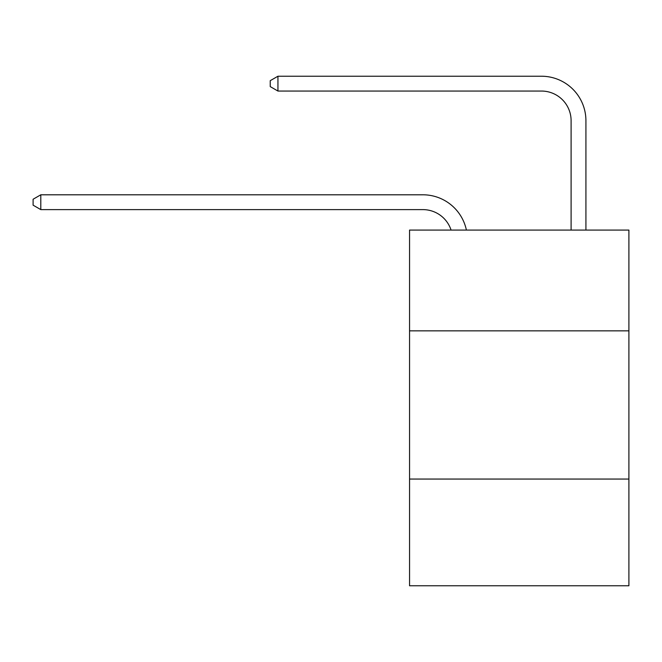 <?xml version="1.0" encoding="UTF-8"?>
<svg xmlns="http://www.w3.org/2000/svg" width="662" height="662" viewBox="0 0 662 662"><rect width="100%" height="100%" fill="white"/><g stroke="black" fill="none" stroke-linecap="round" stroke-linejoin="round"><path stroke-width="0.99" d="M628.9 330.851L628.9 230.07L409.555 230.07L409.555 330.851L628.9 330.851L628.9 585.771L409.555 585.771L409.555 330.851M628.9 479.065L409.555 479.065M422.886 209.614A29.641 29.641 -26.5 0 1 451.07 230.07A29.641 29.641 -54.5 0 0 422.886 209.614L40.804 209.614L33.1 205.17L33.1 199.245L40.804 194.793L422.886 194.793A44.462 44.462 153.5 0 1 466.396 230.07M571.099 230.07L571.099 120.691A29.641 29.641 128.2 0 0 541.458 91.05L277.941 91.05L270.237 86.606L270.237 80.673L277.941 76.229L541.458 76.229A44.462 44.462 42.1 0 1 585.92 120.691L585.92 230.07M571.099 120.691A29.641 29.641 -137.9 0 0 541.458 91.05A29.641 29.641 -137.9 0 1 571.099 120.691A29.641 29.641 -137.9 0 0 541.458 91.05A29.641 29.641 -137.9 0 1 571.099 120.691A29.641 29.641 -137.9 0 0 541.458 91.05A29.641 29.641 -137.9 0 1 571.099 120.691A29.641 29.641 -137.9 0 0 541.458 91.05A29.641 29.641 -137.9 0 1 571.099 120.691A29.641 29.641 -137.9 0 0 541.458 91.05A29.641 29.641 -137.9 0 1 571.099 120.691A29.641 29.641 -137.9 0 0 541.458 91.05A29.641 29.641 -137.9 0 1 571.099 120.691A29.641 29.641 -137.9 0 0 541.458 91.05A29.641 29.641 -137.9 0 1 571.099 120.691A29.641 29.641 -137.9 0 0 541.458 91.05A29.641 29.641 -137.9 0 1 571.099 120.691A29.641 29.641 -137.9 0 0 541.458 91.05A29.641 29.641 -137.9 0 1 571.099 120.691A29.641 29.641 -137.9 0 0 541.458 91.05A29.641 29.641 -137.9 0 1 571.099 120.691A29.641 29.641 -137.9 0 0 541.458 91.05A29.641 29.641 -137.9 0 1 571.099 120.691A29.641 29.641 -137.9 0 0 541.458 91.05A29.641 29.641 -137.9 0 1 571.099 120.691A29.641 29.641 -137.9 0 0 541.458 91.05A29.641 29.641 -137.9 0 1 571.099 120.691A29.641 29.641 -137.9 0 0 541.458 91.05A29.641 29.641 -137.9 0 1 571.099 120.691A29.641 29.641 -137.9 0 0 541.458 91.05A29.641 29.641 -137.9 0 1 571.099 120.691A29.641 29.641 -137.9 0 0 541.458 91.05A29.641 29.641 -137.9 0 1 571.099 120.691A29.641 29.641 -137.9 0 0 541.458 91.05A29.641 29.641 -137.9 0 1 571.099 120.691A29.641 29.641 -137.9 0 0 541.458 91.05A29.641 29.641 -137.9 0 1 571.099 120.691A29.641 29.641 -137.9 0 0 541.458 91.05A29.641 29.641 -137.9 0 1 571.099 120.691A29.641 29.641 -137.9 0 0 541.458 91.05A29.641 29.641 -137.9 0 1 571.099 120.691A29.641 29.641 -137.9 0 0 541.458 91.05A29.641 29.641 -137.9 0 1 571.099 120.691A29.641 29.641 -137.9 0 0 541.458 91.05A29.641 29.641 -137.9 0 1 571.099 120.691A29.641 29.641 -137.9 0 0 541.458 91.05A29.641 29.641 -137.9 0 1 571.099 120.691A29.641 29.641 -137.9 0 0 541.458 91.05A29.641 29.641 -137.9 0 1 571.099 120.691A29.641 29.641 -137.9 0 0 541.458 91.05A29.641 29.641 -137.9 0 1 571.099 120.691A29.641 29.641 -137.9 0 0 541.458 91.05A29.641 29.641 -137.9 0 1 571.099 120.691A29.641 29.641 -137.9 0 0 541.458 91.05A29.641 29.641 -137.9 0 1 571.099 120.691A29.641 29.641 -137.9 0 0 541.458 91.05A29.641 29.641 -137.9 0 1 571.099 120.691A29.641 29.641 -137.9 0 0 541.458 91.05A29.641 29.641 -137.9 0 1 571.099 120.691A29.641 29.641 -137.9 0 0 541.458 91.05A29.641 29.641 -137.9 0 1 571.099 120.691A29.641 29.641 -137.9 0 0 541.458 91.05A29.641 29.641 -137.9 0 1 571.099 120.691A29.641 29.641 -137.9 0 0 541.458 91.05A29.641 29.641 -137.9 0 1 571.099 120.691A29.641 29.641 -137.9 0 0 541.458 91.05A29.641 29.641 -137.9 0 1 571.099 120.691A29.641 29.641 -137.9 0 0 541.458 91.05A29.641 29.641 -137.9 0 1 571.099 120.691M40.804 194.793L40.804 209.614M277.941 76.229L277.941 91.05"/></g></svg>
